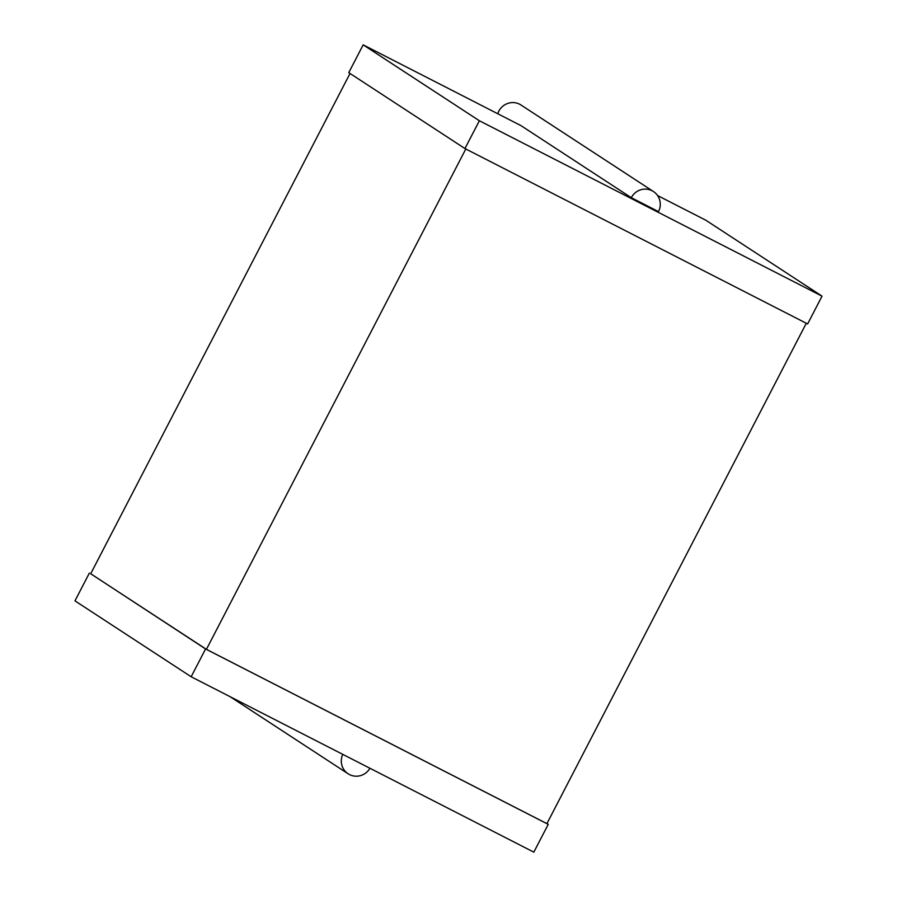 <?xml version="1.0" encoding="UTF-8"?>
<svg xmlns="http://www.w3.org/2000/svg" width="897" height="897" viewBox="0 0 897 897"><rect width="100%" height="100%" fill="white"/><g stroke="black" fill="none" stroke-linecap="round" stroke-linejoin="round"><path stroke-width="1.35" d="M363.173 44.85L479.368 120.747L464.949 148.554L348.765 72.646L363.173 44.85L520.91 125.591L631.286 197.688L658.488 211.614A15.664 15.271 123.2 0 0 653.453 191.543L521 105.016A15.664 15.271 123.2 0 0 497.768 113.74M653.453 191.543A15.664 15.271 123.2 0 0 631.286 197.688M657.546 195.524L705.838 220.236L822.033 296.145L807.625 323.94L464.949 148.554M479.368 120.747L822.033 296.145M350.021 73.476L90.698 573.766L206.422 649.361L546.912 823.637L806.291 323.256M465.801 148.98L206.422 649.361M90.709 573.744L205.57 648.957L548.235 824.354L533.827 852.15L191.162 676.764L205.57 648.957M546.979 823.524L548.235 824.354M89.375 573.06L74.967 600.855L191.162 676.764M342.766 754.355A15.664 15.271 123.2 0 0 349.471 774.559A15.664 15.271 123.2 0 0 369.934 768.258M230.204 696.745L348.114 773.775"/></g></svg>
